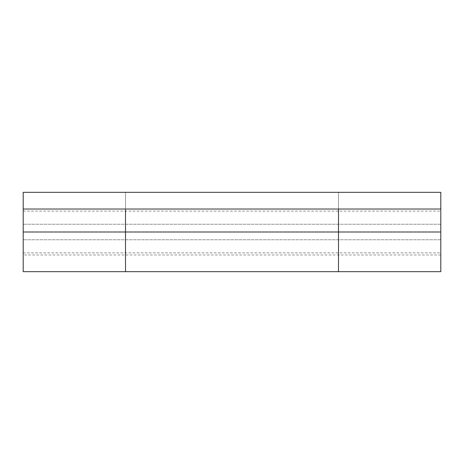 <?xml version="1.0" encoding="UTF-8"?>
<svg xmlns="http://www.w3.org/2000/svg" width="464" height="464" viewBox="0 0 464 464"><rect width="100%" height="100%" fill="white"/><g stroke="black" fill="none" stroke-linecap="round" stroke-linejoin="round"><path stroke-width="0.35" stroke-dasharray="2.32 1.74" d="M125.512 232L125.512 209.032L125.512 232L23.2 232L125.512 232L125.512 271.672L125.512 232L23.2 232L23.2 209.032L23.2 232L125.512 232L125.512 192.328L23.2 192.328L23.2 209.032L125.512 209.032L125.512 232L23.2 232L23.2 192.328L23.2 209.473L23.2 209.032L338.488 209.032L338.488 232L440.8 232L440.8 209.032L440.8 232L338.488 232L338.488 209.032L440.8 209.032L440.8 271.672L440.8 232L338.488 232L440.8 232L338.488 232L338.488 209.032L440.8 209.032L440.8 192.328L338.488 192.328L338.488 232L440.8 232L440.8 254.968L440.8 192.328L440.8 209.473L440.8 209.032L23.2 209.032L440.8 209.032L440.8 192.328L23.2 192.328L23.2 209.032L23.2 192.328L440.8 192.328L23.2 192.328L338.488 192.328L338.488 209.032L125.512 209.032L125.512 271.672L125.512 209.032L125.512 254.968L125.512 232L338.488 232L338.488 254.968L338.488 192.328L338.488 254.968L338.488 209.032L338.488 232L338.488 209.032L338.488 232L125.512 232L125.512 209.032L125.512 232L338.488 232L338.488 271.672L338.488 232L125.512 232L125.512 192.328L338.488 192.328L338.488 232L125.512 232L338.488 232L338.488 254.968L338.488 209.032L23.2 209.032L125.512 209.032L125.512 192.328L440.8 192.328L338.488 192.328L338.488 209.032L125.512 209.032L125.512 209.473L125.512 209.032L23.2 209.032L23.2 254.968L23.2 209.473L23.2 232L125.512 232L125.512 254.968L125.512 192.328L23.2 192.328L23.2 209.032M23.2 271.672L23.2 224.245L440.8 224.245L440.8 252.88L440.8 239.755L23.2 239.755L440.8 239.755L440.8 211.12L440.8 224.245L23.2 224.245L23.2 211.12L23.2 271.672M440.8 232L440.8 254.968L440.8 232M338.488 271.672L338.488 239.737L338.488 271.672M440.8 209.032L440.8 192.328L440.8 209.032L338.488 209.032L440.8 209.032L338.488 209.032L338.488 192.328L338.488 209.96M125.512 209.96L125.512 192.328L125.512 209.032L338.488 209.032L338.488 232M125.512 236.483L125.512 254.968L125.512 236.483M125.512 227.517L125.512 209.473L125.512 227.517M440.8 224.245L440.8 252.88L440.8 224.245M440.8 254.968L23.2 254.968M23.2 252.88L440.8 252.88M23.2 211.12L440.8 211.12"/><path stroke-width="0.7" d="M338.488 209.96L338.488 232L125.512 232L125.512 271.672L125.512 232L23.2 232L23.2 209.032L440.8 209.032L440.8 192.328L440.8 232L338.488 232L440.8 232L440.8 271.672L440.8 209.032L23.2 209.032L23.2 192.328L440.8 192.328L23.2 192.328L23.2 271.672L125.512 271.672L125.512 232L23.2 232L23.2 271.672M338.488 232L338.488 271.672L338.488 209.032L338.488 232L125.512 232L125.512 209.96M125.512 232L125.512 271.672L440.8 271.672"/></g></svg>
